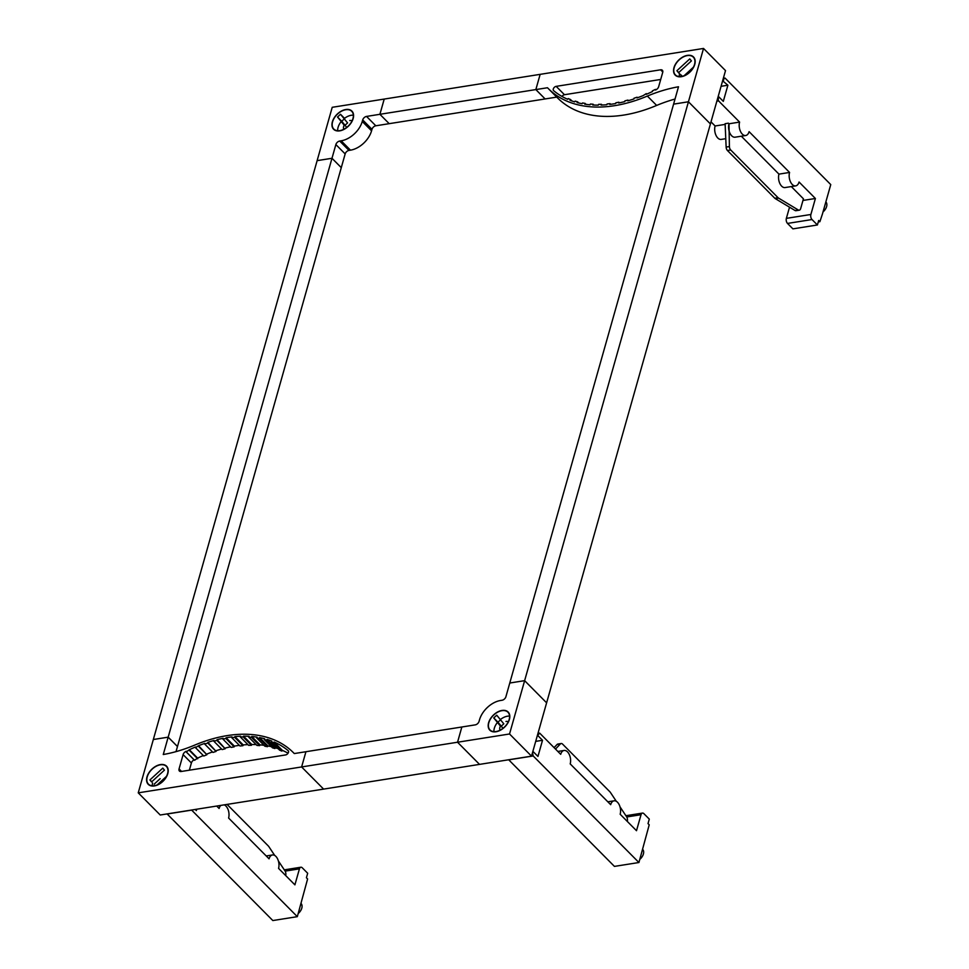 <?xml version="1.0" encoding="UTF-8"?>
<svg xmlns="http://www.w3.org/2000/svg" width="969" height="969" viewBox="0 0 969 969"><rect width="100%" height="100%" fill="white"/><g stroke="black" fill="none" stroke-linecap="round" stroke-linejoin="round"><path stroke-width="1.45" d="M502.015 710.447A12.888 8.212 135.2 0 1 508.144 712.033A12.888 8.212 135.2 0 1 507.647 723.346A12.888 8.212 135.2 0 1 495.983 731.765A12.888 8.212 135.2 0 1 489.854 730.19A12.888 8.212 135.2 0 1 490.35 718.865A12.888 8.212 135.2 0 1 502.015 710.447M505.963 721.469A6.262 3.985 135.2 0 1 508.301 721.772M167.794 773.613A12.888 8.212 135.2 0 1 158.916 784.309A12.888 8.212 135.2 0 1 148.245 784.333A12.888 8.212 135.2 0 1 146.997 776.908A12.888 8.212 135.2 0 1 155.876 766.213A12.888 8.212 135.2 0 1 166.547 766.176A12.888 8.212 135.2 0 1 167.794 773.613M673.964 67.685A12.888 8.212 135.2 0 1 682.842 56.989A12.888 8.212 135.2 0 1 693.513 56.965A12.888 8.212 135.2 0 1 694.761 64.39A12.888 8.212 135.2 0 1 685.882 75.085A12.888 8.212 135.2 0 1 675.211 75.122A12.888 8.212 135.2 0 1 673.964 67.685M339.744 130.851A12.888 8.212 135.2 0 1 333.615 129.265A12.888 8.212 135.2 0 1 334.111 117.952A12.888 8.212 135.2 0 1 345.776 109.521A12.888 8.212 135.2 0 1 351.917 111.108A12.888 8.212 135.2 0 1 351.42 122.421A12.888 8.212 135.2 0 1 339.744 130.851M176.031 751.629L341.282 167.649L331.979 158.286L317.129 160.648L138.24 792.848L160.224 815.002L479.534 764.384L457.538 742.23L461.85 726.992L457.562 742.23L509.537 733.981L524.629 680.662L546.601 702.816M177.472 746.518L168.182 737.155L153.332 739.517L168.17 737.167L331.979 158.286M556.763 97.106L545.123 98.947L535.833 89.584L547.485 87.743A139.257 88.76 -44.8 0 0 548.284 88.554A139.257 88.76 -44.8 0 0 647.353 96.064A143.351 91.377 -44.8 0 1 678.494 86.774L673.588 104.131L688.438 101.769L703.53 48.45L725.515 70.604L710.422 123.923L688.438 101.781L673.588 104.143L509.779 683.012L524.629 680.65L509.791 683.024M688.438 101.781L524.629 680.65L546.613 702.828L710.422 123.935L688.438 101.769M703.53 48.45L384.221 99.068L379.909 114.306L389.199 123.669L379.896 114.306L384.208 99.068L332.222 107.305L317.129 160.624L331.992 158.274L341.282 167.637L345.158 153.926A3.682 2.35 135.2 0 1 348.997 150.413L350.475 150.171A20.252 12.912 -44.8 0 0 371.563 130.827L371.987 129.301A3.682 2.35 135.2 0 1 375.827 125.788L545.123 98.947L535.845 89.584L540.145 74.347L535.845 89.584L366.524 116.425A3.682 2.35 -44.8 0 0 362.697 119.938L371.987 129.301M349.724 120.544A6.262 3.985 135.2 0 1 352.074 120.846M362.697 119.938L362.261 121.464A20.252 12.912 -44.8 0 1 341.185 140.808L339.695 141.05A3.682 2.35 -44.8 0 0 335.868 144.563L331.992 158.274M660.701 79.458L564.467 94.72A2.762 1.756 -44.8 0 0 562.008 96.452M556.17 86.362L660.604 69.804A3.682 2.35 135.2 0 1 662.348 70.252A3.682 2.35 135.2 0 1 662.711 72.384L658.666 86.677A3.682 2.35 135.2 0 1 655.977 89.814A134.97 86.035 135.2 0 1 655.529 90.032L655.48 89.378L652.391 90.88L652.44 91.546A134.97 86.035 135.2 0 1 646.275 94.32L646.275 93.63L643.162 95.604A134.97 86.035 135.2 0 1 637.008 97.917L637.069 97.215L633.98 98.257L633.908 98.971A134.97 86.035 135.2 0 1 627.791 100.812L627.912 100.086L624.872 100.885L624.726 101.624A134.97 86.035 135.2 0 1 618.707 102.98L618.888 102.23L615.884 102.787L615.69 103.538A134.97 86.035 135.2 0 1 609.792 104.41L610.034 103.647L607.115 103.962L606.848 104.713A134.97 86.035 135.2 0 1 601.119 105.076L601.422 104.313L598.588 104.373L598.273 105.136A134.97 86.035 135.2 0 1 592.749 104.991L593.101 104.228L590.387 104.034L590.012 104.797A134.97 86.035 135.2 0 1 584.731 104.155L585.131 103.392L582.551 102.956L582.127 103.707A134.97 86.035 135.2 0 1 577.112 102.557L577.572 101.818L575.138 101.127L574.665 101.866A134.97 86.035 135.2 0 1 569.966 100.231L570.475 99.504L568.197 98.572L567.677 99.286A134.97 86.035 135.2 0 1 553.638 90.662A2.762 1.756 135.2 0 1 553.565 90.589A2.762 1.756 135.2 0 1 553.662 88.167A2.762 1.756 135.2 0 1 556.17 86.362L564.467 94.72M570.475 99.504L571.916 100.958M577.572 101.818L578.711 102.968M585.131 103.392L586.075 104.349M593.101 104.228L593.912 105.052M601.422 104.313L602.137 105.04M610.034 103.647L610.676 104.301M548.284 88.554L557.575 97.93A139.257 88.76 -44.8 0 0 656.655 105.427A143.351 91.377 135.2 0 1 675.03 99.032M509.779 683.024L505.903 696.735A3.682 2.35 -44.8 0 1 502.063 700.248L500.573 700.49A20.252 12.912 -44.8 0 0 479.498 719.834L479.074 721.36A3.682 2.35 -44.8 0 1 475.234 724.873L305.938 751.714L301.625 766.939L457.538 742.23L479.534 764.384L531.521 756.147L546.613 702.828M138.24 792.848L301.613 766.951L323.61 789.105L301.613 766.951L305.925 751.726L294.285 753.555A139.257 88.76 -44.8 0 0 293.486 752.731A139.257 88.76 -44.8 0 0 194.406 745.234A143.351 91.377 -44.8 0 1 163.264 754.524L168.17 737.167L177.472 746.542M189.33 749.752A134.97 86.035 135.2 0 1 195.484 746.978L195.496 747.668L198.597 745.694A134.97 86.035 135.2 0 1 204.762 743.38L204.701 744.083L207.778 743.041L207.863 742.327A134.97 86.035 135.2 0 1 213.967 740.486L213.846 741.212L216.899 740.413L217.032 739.674A134.97 86.035 135.2 0 1 223.064 738.317L222.882 739.056L225.874 738.499L226.08 737.748A134.97 86.035 135.2 0 1 231.979 736.888L231.736 737.651L234.655 737.336L234.91 736.585A134.97 86.035 135.2 0 1 240.651 736.222L240.348 736.985L243.171 736.924L243.498 736.161A134.97 86.035 135.2 0 1 249.021 736.307L248.658 737.058L251.383 737.264L251.758 736.501A134.97 86.035 135.2 0 1 257.039 737.143L256.628 737.894L259.207 738.342L259.644 737.591A134.97 86.035 135.2 0 1 264.646 738.729L264.186 739.48L266.62 740.171L267.105 739.432A134.97 86.035 135.2 0 1 271.805 741.067L271.296 741.794L273.561 742.726L274.094 742.012A134.97 86.035 135.2 0 1 288.132 750.636A2.762 1.756 135.2 0 1 288.205 750.709A2.762 1.756 135.2 0 1 288.096 753.131A2.762 1.756 135.2 0 1 285.601 754.936L181.167 771.494A3.682 2.35 135.2 0 1 179.41 771.033A3.682 2.35 135.2 0 1 179.059 768.914L183.105 754.609A3.682 2.35 135.2 0 1 185.794 751.484A134.97 86.035 135.2 0 1 186.23 751.254L186.29 751.92L189.33 749.752L197.615 758.109L194.575 760.277L186.29 751.92M274.094 742.012L282.379 750.369L281.858 751.084L279.581 750.151L271.296 741.794M288.047 753.204A134.97 86.035 -44.8 0 0 282.379 750.369M273.561 742.726L281.858 751.084M267.105 739.432L275.402 747.789L274.917 748.528L272.483 747.838L264.186 739.48M278.139 748.698A134.97 86.035 -44.8 0 0 275.402 747.789M266.62 740.171L274.917 748.528M259.644 737.591L267.941 745.948L267.505 746.699L264.925 746.251L256.628 737.894M271.344 746.687A134.97 86.035 -44.8 0 0 267.941 745.948M259.207 738.342L267.505 746.699M251.758 736.501L260.043 744.858L259.668 745.621L256.955 745.427L248.658 737.058M263.98 745.306A134.97 86.035 -44.8 0 0 260.043 744.858M251.383 737.264L259.668 745.621M243.498 736.161L251.783 744.519L251.468 745.282L248.645 745.343L240.348 736.985M256.143 744.604A134.97 86.035 -44.8 0 0 251.783 744.519M243.171 736.924L251.468 745.282M234.91 736.585L243.207 744.943L242.953 745.694L240.021 746.009L231.736 737.651M247.931 744.616A134.97 86.035 -44.8 0 0 243.207 744.943M234.655 737.336L242.953 745.694M226.08 737.748L234.365 746.118L234.171 746.857L231.179 747.414L222.882 739.056M239.391 745.355A134.97 86.035 -44.8 0 0 234.365 746.118M225.874 738.499L234.171 746.857M217.032 739.674L225.196 748.771L222.143 749.57L213.846 741.212M230.586 746.833A134.97 86.035 -44.8 0 0 225.329 748.032M216.899 740.413L225.196 748.771M207.863 742.327L216.075 751.399L212.998 752.441L204.701 744.083M221.598 749.025A134.97 86.035 -44.8 0 0 216.148 750.684M207.778 743.041L216.075 751.399M198.597 745.694L206.882 754.742L203.781 756.026L195.496 747.668M212.49 751.932A134.97 86.035 -44.8 0 0 206.894 754.052M198.584 746.384L206.882 754.742M203.308 755.541A134.97 86.035 -44.8 0 0 197.615 758.109M189.367 750.418L197.664 758.775M185.794 751.484L194.079 759.841A134.97 86.035 -44.8 0 0 194.079 759.841A3.682 2.35 -44.8 0 0 191.39 762.978L189.355 770.198M509.537 733.981L531.521 756.147M301.056 903.496A8.188 5.22 135.2 0 1 301.795 908.171A8.188 5.22 135.2 0 1 298.222 913.513M196.743 809.212L196.344 810.593L195.217 809.454M191.583 810.036L297.326 916.662L307.609 878.968L306.41 877.757L307.682 873.263L302.292 867.824A3.682 2.12 -99 0 0 300.85 867.231A3.682 2.12 -99 0 0 299.433 868.854L294.903 884.854L278.563 868.381A8.745 5.051 81 0 0 277.715 859.152A8.745 5.051 81 0 0 272.446 854.961A8.745 5.051 81 0 0 269.067 858.825L228.599 818.03A8.745 5.051 81 0 0 224.251 804.851M220.884 805.384A8.745 5.051 81 0 0 219.103 808.461L216.705 806.051M167.08 813.912L272.822 920.55L297.326 916.662M278.394 860.981L284.983 870.877A3.682 2.12 -99 0 1 285.698 875.419L285.661 875.54M227.073 804.403L268.365 846.022A3.682 2.12 -99 0 1 268.788 846.543L274.724 855.457M191.608 810.12L167.092 814.008M825.867 201.903A8.188 5.22 135.2 0 1 826.605 206.567A8.188 5.22 135.2 0 1 823.032 211.92M721.069 86.302L727.889 85.224L722.62 80.815M723.274 78.525L725.03 78.053L830.76 184.595L822.439 213.992L819.883 221.695L818.684 220.484L817.412 224.978L792.908 228.866L787.506 223.427L812.01 219.539A3.682 2.12 -99 0 1 810.883 214.476L815.401 198.488L799.062 182.015A8.745 5.051 81 0 1 795.682 185.878L785.072 187.562A8.745 5.051 -99 0 1 779.803 183.371A8.745 5.051 -99 0 1 778.955 174.129L789.578 172.446L749.098 131.663A8.745 5.051 81 0 1 745.718 135.515L735.096 137.198A8.745 5.051 -99 0 1 728.579 127.666A8.745 5.051 -99 0 1 728.991 123.778L739.601 122.094L718.574 100.897L718.174 99.129L717.411 99.25M789.529 207.196L786.368 218.364A3.682 2.12 81 0 0 787.506 223.427M725.769 138.688L721.215 139.403A8.745 5.051 -99 0 1 715.946 135.224A8.745 5.051 -99 0 1 715.098 125.982L711.004 121.864M718.053 96.961L718.816 96.839L718.174 99.129M724.037 78.404L723.383 80.693M718.816 96.839L723.31 101.37L727.889 85.224M739.601 122.094A8.745 5.051 81 0 0 740.449 131.336A8.745 5.051 81 0 0 745.718 135.515M789.578 172.446A8.745 5.051 81 0 0 790.413 181.688A8.745 5.051 81 0 0 795.682 185.878M817.412 224.978L812.01 219.539M791.298 186.569L803.434 198.802L800.673 208.565A3.682 2.12 -99 0 1 799.255 210.188A3.682 2.12 -99 0 1 798.274 209.97L778.555 198.1A3.682 2.12 -99 0 1 778.083 197.737L730.711 149.989A3.682 2.12 -99 0 1 729.403 146.561L728.991 123.778M802.974 200.45L815.401 198.488M715.098 125.982L725.139 124.395M716.866 101.176L718.574 100.897M799.255 210.188L795.985 210.709A3.682 2.12 81 0 1 795.016 210.491L775.285 198.621A3.682 2.12 81 0 1 774.812 198.257L727.44 150.51A3.682 2.12 81 0 1 726.132 147.082L725.115 123.693L728.385 123.172M741.321 136.217L778.955 174.129M818.272 221.949L819.883 221.695M723.334 78.319L725.03 78.053M642.653 849.353A8.188 5.22 135.2 0 1 643.392 854.016A8.188 5.22 135.2 0 1 639.819 859.37M625.901 815.704L642.459 813.088A3.682 2.12 -99 0 0 641.03 814.711L636.5 830.699L620.16 814.239A8.745 5.051 81 0 0 619.324 804.997A8.745 5.051 81 0 0 614.055 800.818A8.745 5.051 81 0 0 610.676 804.67L570.196 763.887A8.745 5.051 81 0 0 569.348 754.645A8.745 5.051 81 0 0 564.079 750.466A8.745 5.051 81 0 0 560.7 754.318L539.672 733.121L537.262 735.883M538.667 733.472L537.904 733.594M532.684 752.029L533.447 751.908L532.042 754.318M538.025 735.762L542.519 740.292L537.952 756.438L533.447 751.908M532.805 754.197L533.204 755.965L638.934 862.519L649.218 824.813L648.019 823.602L649.291 819.108L643.888 813.669A3.682 2.12 -99 0 0 642.459 813.088M542.519 740.292L535.7 741.37M508.677 759.769L614.431 866.395L638.934 862.519M539.672 733.121L537.965 733.388M555.503 749.073L560.348 743.974A3.682 2.12 -99 0 1 561.148 743.526L557.878 744.047A3.682 2.12 81 0 0 557.078 744.495L554.086 747.644M619.99 806.826L626.58 816.734A3.682 2.12 -99 0 1 627.294 821.264L627.258 821.385M561.148 743.526A3.682 2.12 -99 0 1 562.589 744.119L609.961 791.867A3.682 2.12 -99 0 1 610.385 792.388L616.32 801.315M533.204 755.965L508.701 759.853M676.895 70.725L689.758 58.903L691.406 60.914L678.53 72.723L676.895 70.725L678.7 72.542M679.257 59.799A12.609 8.043 -44.8 0 0 675.417 74.928A12.609 8.043 -44.8 0 0 689.468 72.275A12.609 8.043 -44.8 0 0 693.319 57.159A12.609 8.043 -44.8 0 0 679.257 59.799M679.548 73.753A12.609 8.043 -44.8 0 0 679.281 76.575M678.53 72.723L682.115 76.345M682.212 76.321L681.11 74.976M693.429 67.188A5.705 3.634 -44.8 0 0 693.416 67.176L684.126 75.715M340.494 114.269L347.58 122.93L344.601 125.667L337.515 117.007L340.494 114.269L344.71 118.521M352.05 111.665A12.609 8.043 -44.8 0 0 351.723 111.302A12.609 8.043 -44.8 0 0 337.382 114.209A12.609 8.043 -44.8 0 0 333.481 128.707A12.609 8.043 -44.8 0 0 333.808 129.071A12.609 8.043 -44.8 0 0 348.15 126.164A12.609 8.043 -44.8 0 0 352.05 111.665M353.346 115.19A12.609 8.043 -44.8 0 0 344.528 118.339M341.197 121.561A12.609 8.043 -44.8 0 0 337.684 130.73M337.515 117.007L341.73 121.258L344.274 118.933M346.745 127.387L341.73 121.258M344.177 125.171A5.705 3.634 -44.8 0 0 343.838 129.265M149.929 779.936L162.792 768.126L164.439 770.125L151.564 781.947L149.929 779.936L151.733 781.765M162.501 781.499A12.609 8.043 -44.8 0 0 166.353 766.37A12.609 8.043 -44.8 0 0 152.29 769.023A12.609 8.043 -44.8 0 0 148.451 784.139A12.609 8.043 -44.8 0 0 162.501 781.499M166.474 776.375L157.16 784.926M154.144 784.187L160.151 778.676M152.581 782.964A12.609 8.043 -44.8 0 0 152.315 785.798M493.754 717.932L496.734 715.195L503.807 723.843L500.828 726.58L493.754 717.932L497.969 722.171L500.501 719.846M489.72 729.633A12.609 8.043 -44.8 0 0 490.048 729.996A12.609 8.043 -44.8 0 0 504.389 727.089A12.609 8.043 -44.8 0 0 508.289 712.59A12.609 8.043 -44.8 0 0 507.95 712.227A12.609 8.043 -44.8 0 0 493.609 715.134A12.609 8.043 -44.8 0 0 489.72 729.633M502.984 728.3L497.969 722.171M509.573 716.103A12.609 8.043 -44.8 0 0 500.767 719.252M497.436 722.474A12.609 8.043 -44.8 0 0 493.924 731.643M500.416 726.084A5.705 3.634 -44.8 0 0 500.077 730.178M345.158 153.926L335.868 144.563M339.695 141.05L348.997 150.413M341.185 140.808L350.475 150.171M362.261 121.464L371.563 130.827M375.827 125.788L366.524 116.425M660.604 69.804L662.796 72.009M647.353 96.064L656.655 105.427M183.105 754.609L191.39 762.978M179.059 768.914L181.554 771.433M299.433 868.854L285.128 871.119M795.016 210.491L798.274 209.97M775.285 198.621L778.555 198.1M774.812 198.257L778.083 197.737M727.44 150.51L730.711 149.989M726.132 147.082L729.403 146.561M786.368 218.364L810.883 214.476M560.348 743.974L557.078 744.495M641.03 814.711L626.737 816.976M294.297 753.555L293.486 752.731M266.221 855.954L272.446 854.961M284.305 869.859L300.85 867.231M607.829 801.799L614.055 800.818M557.853 751.447L564.079 750.466M675.417 74.928L676.604 76.127M693.319 57.159L694.507 58.358M351.723 111.302L352.91 112.501M333.808 129.071L335.008 130.27M166.353 766.37L167.54 767.569M148.451 784.139L149.638 785.338M490.048 729.996L491.235 731.195M507.95 712.227L509.149 713.426"/></g></svg>
